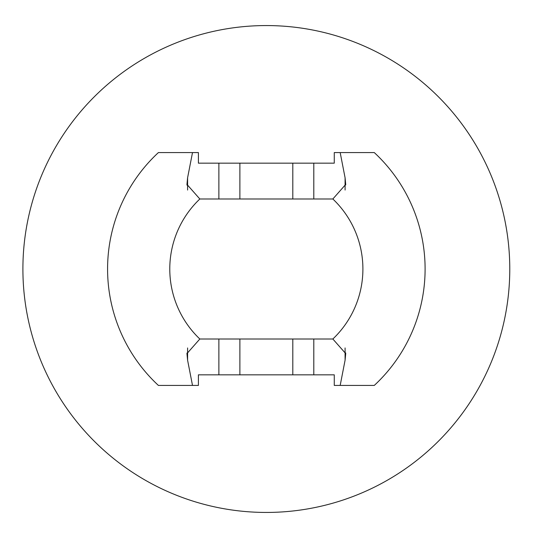 <?xml version="1.0" encoding="UTF-8"?>
<svg xmlns="http://www.w3.org/2000/svg" width="538" height="538" viewBox="0 0 538 538"><rect width="100%" height="100%" fill="white"/><g stroke="black" fill="none" stroke-linecap="round" stroke-linejoin="round"><path stroke-width="0.81" d="M192.503 385.423L198.408 385.423L198.408 374.838L334.273 374.838L334.273 385.423L340.177 385.423L345.087 360.198L345.726 353.594L332.847 339.007L199.833 339.007L186.955 353.594L187.594 360.198L192.503 385.423L158.401 385.423A158.764 158.764 0 0 1 158.401 152.577L192.503 152.577L187.594 177.802L186.955 184.406L199.833 198.993L332.847 198.993L345.726 184.406L345.087 177.802L340.177 152.577L334.273 152.577L334.273 163.162L198.408 163.162L198.408 152.577L192.503 152.577M345.087 347.951L345.087 360.198L345.719 352.908M345.719 184.951L345.087 177.802L345.087 190.042M187.594 190.049L187.594 177.802L186.962 185.092M186.962 353.049L187.594 360.198L187.594 347.958M509.775 269A243.432 243.432 0 0 1 144.621 479.822A243.432 243.432 0 0 1 144.621 58.178A243.432 243.432 0 0 1 509.775 269M340.177 152.577L374.28 152.577A158.764 158.764 0 0 1 374.28 385.423L340.177 385.423M218.879 374.838L218.879 339.007M218.879 198.993L218.879 163.162M199.833 339.007A96.564 96.564 0 0 1 199.833 198.993M332.847 198.993A96.564 96.564 0 0 1 332.847 339.007M313.802 374.838L313.802 339.007M313.802 198.993L313.802 163.162M292.8 374.838L292.8 339.007M292.8 198.993L292.8 163.162M239.881 374.838L239.881 339.007M239.881 198.993L239.881 163.162"/></g></svg>
